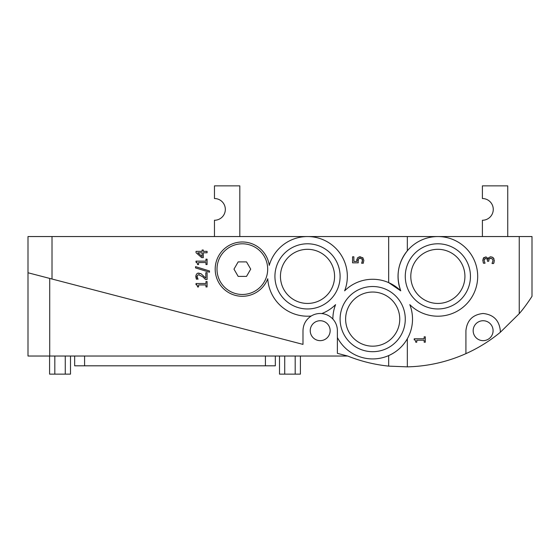 <?xml version="1.0" encoding="UTF-8"?>
<svg xmlns="http://www.w3.org/2000/svg" width="560" height="560" viewBox="0 0 560 560"><rect width="100%" height="100%" fill="white"/><g stroke="black" fill="none" stroke-linecap="round" stroke-linejoin="round"><path stroke-width="0.84" d="M246.526 261.898L250.705 269.136L246.526 276.381L238.161 276.381L233.982 269.136L238.161 261.898L246.526 261.898M267.687 269.136A25.347 25.347 0 0 1 229.67 291.088A25.347 25.347 0 0 1 229.67 247.191A25.347 25.347 0 0 1 267.687 269.136M239.813 236.551L239.813 185.864L214.466 185.864L214.466 198.534A10.864 10.864 0 0 1 225.33 209.398A10.864 10.864 0 0 1 214.466 220.262L214.466 236.551M507.738 236.551L507.738 185.864L482.398 185.864L482.398 198.534A10.864 10.864 0 0 1 493.262 209.398A10.864 10.864 0 0 1 482.398 220.262L482.398 236.551M362.502 261.1L361.893 258.797L359.723 258.251M361.893 258.797L360.094 258.237L358.505 258.86L358.085 261.884M363.342 263.039L361.655 263.305L362.544 260.057M362.383 259.476L362.103 259.007M361.655 263.2L362.334 261.737M359.044 256.837L362.761 257.705L363.846 260.414L363.216 263.305M358.253 262.815L352.569 262.85L352.569 256.795L353.864 256.795L353.864 261.429L356.811 261.429L357.434 257.866L360.101 256.732L363.076 258.041M356.811 261.429L356.804 259.441M359.142 258.391L358.505 258.86L357.994 260.666L358.26 262.85M202.104 250.033L203.294 250.033L203.294 251.349L207.088 251.349L207.088 252.777L203.294 252.777L203.294 257.649L201.733 257.649L196.042 252.714L196.042 251.349L202.104 251.349L202.104 250.033M197.785 252.777L202.104 256.487L202.104 252.777L197.785 252.777M197.204 262.857L196.007 262.276L196.007 261.135L205.961 261.135L205.961 259.175L207.088 259.175L207.088 264.558L205.961 264.558L205.961 262.556L198.555 262.556L198.555 264.558L197.547 264.558L197.519 263.97M197.547 264.558C197.19 262.542 196.679 261.779 196.007 262.276M195.552 267.918L195.552 266.644L209.482 270.97L209.482 272.223L195.552 267.918M199.234 274.687L197.54 275.219L197.092 276.57L197.54 278.362M198.002 279.146L196.315 278.929M197.54 275.219L197.092 276.57L198.044 279.209M204.169 278.117L202.86 276.857L198.632 274.687M197.967 273.266L201.054 273.742L205.807 278.138L205.807 272.713L207.088 272.713L207.088 279.524L205.52 279.524L202.86 276.857M196.098 278.271L195.811 276.465C196.231 273.987 197.239 272.888 198.842 273.168L201.054 273.742L205.807 278.138M196.469 279.293L195.972 275.219M205.961 281.554L207.088 281.554L207.088 286.944L205.961 286.944L205.961 284.935L198.555 284.935L198.555 286.944L197.547 286.944C197.19 284.921 196.679 284.165 196.007 284.662L196.007 283.514L205.961 283.514L205.961 281.554M197.547 286.944L197.519 286.349M197.204 285.236L196.007 284.662M415.758 342.209C415.401 340.193 414.89 339.43 414.218 339.927L414.218 338.786L424.172 338.786L424.172 336.826L425.299 336.826L425.299 342.209L424.172 342.209L424.172 340.207L416.773 340.207L416.773 342.209L415.758 342.209L415.716 341.488M484.547 258.944L484.078 260.442L485.044 263.207L483.476 263.207L482.797 260.33L483.427 257.999L485.464 257.019C486.311 256.788 487.137 257.467 487.935 259.056L488.761 257.572L490.798 256.802L493.283 257.775L494.305 260.498L493.626 263.515L492.058 263.515L493.024 260.589L492.408 258.916L490.693 258.307L489.09 258.965L488.698 261.261L487.466 261.261L487.466 260.764C487.389 259.301 486.773 258.552 485.618 258.517L484.155 259.721M494.305 260.498L494.284 261.058M494.102 262.143L493.626 263.515M492.058 263.403L493.024 260.589L492.408 258.916L490.371 258.321M489.741 258.461L489.09 258.965L488.698 260.631M487.466 260.764C487.403 259.308 486.787 258.566 485.618 258.517L484.967 258.65M484.078 260.302L484.085 260.666M483.476 263.207L483.203 262.563M482.797 260.33L483.861 257.537M483.427 257.999L485.975 257.068M486.318 257.166L487.459 258.034M488.04 259.056L488.761 257.572M490.196 256.844L492.317 257.117M493.283 257.775L493.976 258.769M54.817 356.034L54.817 374.136L70.497 374.136L70.497 356.034M65.268 356.034L65.268 374.136M49.588 356.034L49.588 374.136L54.817 374.136M279.503 356.034L279.503 374.136L300.412 374.136L300.412 356.034M284.732 356.034L284.732 374.136M295.183 356.034L295.183 374.136M74.669 356.034L74.669 365.813L275.331 365.813L275.331 356.034M493.08 330.687A9.954 9.954 0 0 1 478.142 339.311A9.954 9.954 0 0 1 478.142 322.07A9.954 9.954 0 0 1 493.08 330.687M330.148 330.687A9.954 9.954 0 0 1 315.21 339.311A9.954 9.954 0 0 1 315.21 322.07A9.954 9.954 0 0 1 330.148 330.687M465.92 353.647L465.92 330.687C467.019 320.32 472.752 314.587 483.119 313.488C493.486 314.587 499.219 320.32 500.318 330.687L500.318 332.29A151.326 151.326 0 0 1 465.92 353.647C447.272 361.949 427.742 366.352 407.337 366.863L407.337 338.744C403.004 346.318 396.781 351.932 388.675 355.579L388.675 366.121L407.337 366.863M388.675 236.551L388.675 282.625L400.757 290.843C395.661 276.29 397.859 262.941 407.337 250.796L407.337 236.551L28 236.551L28 272.762L302.988 344.386L302.988 330.687C303.198 324.394 305.928 319.508 311.185 316.036A17.199 17.199 0 0 1 321.783 313.565C326.151 314.034 329.847 315.861 332.864 319.06A17.199 17.199 0 0 1 337.386 330.687L337.386 353.346L347.704 356.034C360.892 361.298 374.549 364.658 388.675 366.121M500.318 332.29L519.246 313.642C525.126 306.95 531.447 297.276 532 296.296L532 236.551L519.246 236.551L519.246 313.642M407.337 236.551L519.246 236.551M332.864 319.06A39.83 39.83 0 0 1 335.58 304.64A39.83 39.83 0 0 1 321.783 313.565M347.704 356.034L49.721 356.034L49.721 278.418L52.017 279.013L52.017 236.551M311.185 316.036A39.83 39.83 0 0 1 267.757 278.705A27.153 27.153 0 0 1 224.49 289.597A27.153 27.153 0 0 1 229.418 245.259A27.153 27.153 0 0 1 269.241 265.377A39.83 39.83 0 0 1 320.264 238.644A39.83 39.83 0 0 1 344.624 290.843A39.83 39.83 0 0 1 400.757 290.843A39.83 39.83 0 0 1 438.375 236.558A39.83 39.83 0 0 1 474.586 291.795A39.83 39.83 0 0 1 409.801 304.64A39.83 39.83 0 0 1 389.165 355.362A39.83 39.83 0 0 1 337.386 337.54M340.102 276.381A32.585 32.585 0 0 1 291.221 304.598A32.585 32.585 0 0 1 291.221 248.157A32.585 32.585 0 0 1 340.102 276.381M334.579 276.381A27.062 27.062 0 0 0 293.986 252.938A27.062 27.062 0 0 0 293.986 299.817A27.062 27.062 0 0 0 334.579 276.381M405.279 319.102A32.585 32.585 0 0 1 356.398 347.326A32.585 32.585 0 0 1 356.398 290.885A32.585 32.585 0 0 1 405.279 319.102M399.756 319.102A27.062 27.062 0 0 0 359.156 295.666A27.062 27.062 0 0 0 359.156 342.545A27.062 27.062 0 0 0 399.756 319.102M470.449 276.381A32.585 32.585 0 0 1 421.568 304.598A32.585 32.585 0 0 1 421.568 248.157A32.585 32.585 0 0 1 470.449 276.381M464.926 276.381A27.062 27.062 0 0 0 424.333 252.938A27.062 27.062 0 0 0 424.333 299.817A27.062 27.062 0 0 0 464.926 276.381M28 356.034L28 272.762L28 356.034L49.721 356.034M265.412 356.034L265.412 365.813M84.588 356.034L84.588 365.813"/></g></svg>

